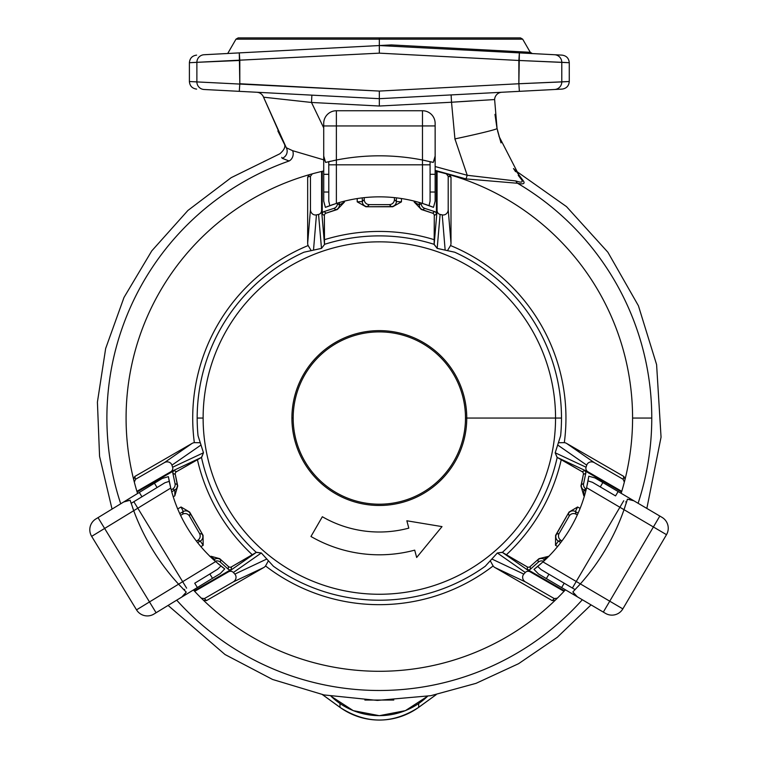 <?xml version="1.0" encoding="UTF-8"?>
<svg xmlns="http://www.w3.org/2000/svg" width="758" height="758" viewBox="0 0 758 758"><rect width="100%" height="100%" fill="white"/><g stroke="black" fill="none" stroke-linecap="round" stroke-linejoin="round"><path stroke-width="1.14" d="M365.887 206.754L392.777 206.754L401.446 201.855L401.446 198.539L401.446 201.855L396.387 201.514L396.387 197.847L396.387 201.514A5.069 5.06 135 0 1 391.317 206.583L389.356 204.613A5.069 5.069 45 0 0 394.416 199.553L394.416 197.63L394.416 199.553L396.387 201.514L401.446 201.855L392.777 206.754L391.317 206.583L389.356 204.613L369.307 204.613L389.356 204.613A5.069 5.069 45 0 0 394.416 199.553L396.387 201.514A5.069 5.06 135 0 1 391.317 206.583L365.887 206.754L367.346 206.583L365.887 206.754L357.217 201.855L362.286 201.514L364.247 199.553A5.069 5.069 135 0 0 369.307 204.613L367.346 206.583A5.069 5.06 -135 0 1 362.286 201.514L364.247 199.553L364.247 197.648L364.247 199.553A5.069 5.069 135 0 0 369.307 204.613L367.346 206.583A5.069 5.06 -135 0 1 362.286 201.514L362.286 197.876L362.286 201.514L357.217 201.855L365.887 206.754M437.082 171.479L436.419 171.317L437.082 171.479A253.248 253.248 0 0 1 446.339 173.828A253.248 253.248 0 0 0 437.082 171.479L437.082 210.459L434.154 244.521L437.082 210.459A4.103 3.799 94.9 0 0 440.104 214.429L437.176 248.387L445.154 250.121L442.227 214.884L440.104 214.429L437.176 248.387L434.154 244.521L434.287 215.566L436.419 214.021L436.419 171.317L436.419 214.021A2.539 2.53 144 0 0 434.675 211.615A2.539 2.53 144 0 1 436.419 214.021L434.287 215.566A2.539 2.53 144 0 0 432.543 213.159L434.675 211.615L432.543 213.159L422.756 209.786A5.069 5.06 -125.9 0 1 419.259 204.973L421.221 203.542A5.069 5.069 144 0 0 424.717 208.355L434.675 211.615L424.717 208.355L422.756 209.786L421.296 209.483L414.2 202.026L419.259 204.973L421.221 203.542A5.069 5.069 144 0 0 424.717 208.355L422.756 209.786A5.069 5.06 -125.9 0 1 419.259 204.973L419.259 202.452L419.259 204.973L414.2 202.026L414.2 201.097L414.2 202.026L421.296 209.483L432.543 213.159A2.539 2.53 144 0 1 434.287 215.566L434.287 239.708A186.62 186.62 0 0 0 324.377 239.708L324.377 215.566A2.539 2.53 36 0 1 326.12 213.159L337.367 209.483L344.464 202.026L344.464 201.154L344.464 202.026L339.404 204.973L339.404 202.509L339.404 204.973A5.069 5.06 125.9 0 1 335.908 209.786L333.946 208.355A5.069 5.069 36 0 0 337.443 203.542L339.404 204.973L344.464 202.026L337.367 209.483L335.908 209.786L333.946 208.355L323.988 211.615L333.946 208.355A5.069 5.069 36 0 0 337.443 203.542L339.404 204.973A5.069 5.06 125.9 0 1 335.908 209.786L326.12 213.159L323.988 211.615L326.12 213.159A2.539 2.53 36 0 0 324.377 215.566L322.245 214.021A2.539 2.53 36 0 1 323.988 211.615A2.539 2.53 36 0 0 322.245 214.021L322.245 171.317L322.245 214.021L324.377 215.566L324.509 244.332A182.157 182.157 0 0 1 434.154 244.332L434.287 239.708A186.62 186.62 0 0 0 324.377 239.708L324.509 244.332A182.157 182.157 0 0 1 434.154 244.332L437.176 248.387L454.705 252.215A182.157 182.157 0 0 1 560.636 435.689L555.188 452.782L557.187 457.434A182.157 182.157 0 0 1 502.365 552.383L506.306 554.809A186.62 186.62 0 0 0 561.261 459.623L582.163 471.694A2.539 2.53 156 0 1 583.376 474.413L580.931 485.982L583.84 495.865L584.371 496.168L583.84 495.865L583.831 490.009L585.773 491.127L583.831 490.009A5.069 5.06 -114.1 0 1 581.405 484.58L583.622 483.595A5.069 5.069 156 0 0 586.038 489.014L583.831 490.009L583.84 495.865L580.931 485.982L581.405 484.58L583.622 483.595L585.782 473.343L583.622 483.595A5.069 5.069 156 0 0 586.038 489.014L583.831 490.009A5.069 5.06 -114.1 0 1 581.405 484.58L583.376 474.413L585.782 473.343L583.376 474.413A2.539 2.53 156 0 0 582.163 471.694L584.57 470.623A2.539 2.53 156 0 1 585.782 473.343A2.539 2.53 156 0 0 584.57 470.623L621.551 491.97L621.75 491.326A253.248 253.248 0 0 0 624.336 482.126L625.066 479.283L623.872 476.479L566.558 443.392A5.495 5.069 -145.3 0 0 564.322 442.644A186.62 186.62 0 0 0 450.527 245.545A5.495 5.069 -94.7 0 0 451.001 243.233L451.001 177.059L449.162 174.624A253.248 253.248 0 0 1 625.066 479.283A253.248 253.248 0 0 0 449.162 174.624L446.339 173.828A253.248 253.248 0 0 0 437.082 171.479L437.082 210.459A4.103 3.799 94.9 0 0 440.104 214.429L442.227 214.884A5.495 5.069 -94.7 0 0 448.205 209.568L448.205 176.273L446.339 173.828A253.248 253.248 0 0 1 632.579 418.046L651.766 418.046A272.435 272.435 0 0 0 517.534 183.265C523.854 184.62 525.588 183.569 522.736 180.11C514.474 168.75 513.915 168.03 521.049 177.969C513.915 168.03 514.474 168.75 522.736 180.11C525.588 183.569 523.854 184.62 517.534 183.265A7.599 5.875 101 0 1 515.942 180.982C522.177 183.057 523.759 182.214 520.661 178.471L518.235 175.335M357.217 198.568L357.217 201.855L357.217 198.568M563.999 591.344L564.464 590.852L527.483 569.504L527.208 566.88L502.203 552.288L530.23 571.854L563.999 591.344L530.23 571.854A4.103 3.799 -145.1 0 0 525.285 572.489L523.835 574.1A5.495 5.069 25.3 0 0 525.446 581.936L554.278 598.583L557.329 598.185A253.248 253.248 0 0 0 563.999 591.344A253.248 253.248 0 0 1 557.329 598.185A253.248 253.248 0 0 0 563.999 591.344L564.464 590.852L527.483 569.504A2.539 2.53 -96 0 0 530.439 569.192A2.539 2.53 -96 0 1 527.483 569.504L527.208 566.88A2.539 2.53 -96 0 0 530.164 566.577L530.439 569.192L530.164 566.577L538.966 558.674L537.99 559.783L538.237 562.199L530.439 569.192L538.237 562.199A5.069 5.069 -96 0 1 543.609 561.308A5.069 5.069 -96 0 0 538.237 562.199L537.99 559.783L538.966 558.674L548.849 556.258L538.966 558.674L530.164 566.577A2.539 2.53 -96 0 1 527.208 566.88L506.306 554.809A186.62 186.62 0 0 0 561.261 459.623L557.187 457.434A182.157 182.157 0 0 1 502.365 552.383L497.343 552.98L485.262 566.245A182.157 182.157 0 0 1 273.401 566.245L261.321 552.98L256.299 552.383A182.157 182.157 0 0 1 201.476 457.434L197.402 459.623A186.62 186.62 0 0 0 252.357 554.809L231.455 566.88A2.539 2.53 -84 0 1 228.499 566.577L219.697 558.674L210.97 556.258L219.697 558.674L220.682 559.783L220.426 562.199A5.069 5.069 -84 0 0 215.244 561.233A5.069 5.069 -84 0 1 220.426 562.199L228.224 569.192L220.426 562.199L220.682 559.783L219.697 558.674L228.499 566.577L228.224 569.192L228.499 566.577A2.539 2.53 -84 0 0 231.455 566.88L231.181 569.504A2.539 2.53 -84 0 1 228.224 569.192A2.539 2.53 -84 0 0 231.181 569.504L194.2 590.852L194.664 591.344A253.248 253.248 0 0 0 201.334 598.185L203.438 600.241L206.46 600.611L263.775 567.524A5.495 5.069 -25.3 0 0 265.537 565.961A186.62 186.62 0 0 0 493.126 565.961A5.495 5.069 25.3 0 0 494.889 567.524L552.203 600.611L555.226 600.241A253.248 253.248 0 0 1 203.438 600.241A253.248 253.248 0 0 0 555.226 600.241L557.329 598.185A253.248 253.248 0 0 1 556.675 598.839M580.107 508.429L577.615 506.998L569.04 512.057L555.605 535.337L555.5 545.296L557.613 546.509L555.5 545.296L558.324 541.079L560.787 542.501L558.324 541.079A5.069 5.06 -105 0 1 556.476 534.163L559.158 533.442A5.069 5.069 165 0 0 561.005 540.359L561.981 540.918L561.005 540.359L558.324 541.079L555.5 545.296L555.605 535.337L556.476 534.163L559.158 533.442L569.182 516.084L559.158 533.442A5.069 5.069 165 0 0 561.005 540.359L558.324 541.079A5.069 5.06 -105 0 1 556.476 534.163L569.04 512.057L568.462 513.403L569.04 512.057L577.615 506.998L575.379 511.546L576.099 514.227A5.069 5.069 -105 0 0 569.182 516.084L568.462 513.403A5.069 5.06 -15 0 1 575.379 511.546L576.099 514.227L577.321 514.938L576.099 514.227A5.069 5.069 -105 0 0 569.182 516.084L568.462 513.403A5.069 5.06 -15 0 1 575.379 511.546L578.127 513.138L575.379 511.546L577.615 506.998L580.107 508.429M133.853 480.297A253.248 253.248 0 0 1 133.597 479.283L134.327 482.126A253.248 253.248 0 0 0 136.914 491.326L170.683 471.827A4.103 3.799 -25.1 0 0 172.606 467.231L171.933 465.166A5.495 5.069 145.3 0 0 164.344 462.645L135.511 479.293L134.327 482.126A253.248 253.248 0 0 0 136.914 491.326L137.113 491.97L174.094 470.623A2.539 2.53 24 0 0 172.881 473.343A2.539 2.53 24 0 1 174.094 470.623L176.5 471.694A2.539 2.53 24 0 0 175.287 474.413L172.881 473.343L175.287 474.413L177.258 484.58A5.069 5.06 114.1 0 1 174.833 490.009L172.625 489.014A5.069 5.069 24 0 0 175.041 483.595L172.881 473.343L175.041 483.595L177.258 484.58L177.732 485.982L174.814 495.865L174.833 490.009L172.625 489.014L171.213 489.839L172.625 489.014A5.069 5.069 24 0 0 175.041 483.595L177.258 484.58A5.069 5.06 114.1 0 1 174.833 490.009L171.744 491.79L174.833 490.009L174.814 495.865L173.231 496.784L174.814 495.865L177.732 485.982L175.287 474.413A2.539 2.53 24 0 1 176.5 471.694L197.402 459.623A186.62 186.62 0 0 0 252.357 554.809L256.299 552.383A182.157 182.157 0 0 1 201.476 457.434L203.476 452.782L198.028 435.689A182.157 182.157 0 0 1 303.958 252.215L321.487 248.387L324.509 244.521L321.487 248.387L318.559 214.429A4.103 3.799 -94.9 0 0 321.582 210.459L321.582 171.479A253.248 253.248 0 0 0 312.324 173.828L310.458 176.273L310.458 209.568A5.495 5.069 94.7 0 0 316.437 214.884L318.559 214.429L316.437 214.884L313.509 250.121L321.487 248.387L318.559 214.429A4.103 3.799 -94.9 0 0 321.582 210.459L324.509 244.521L321.582 210.459L321.582 171.479A253.248 253.248 0 0 0 312.324 173.828L309.501 174.624L307.663 177.059L307.663 243.233A5.495 5.069 94.7 0 0 308.136 245.545A186.62 186.62 0 0 0 194.342 442.644A5.495 5.069 145.3 0 0 192.106 443.392L134.791 476.479L133.597 479.283L134.327 482.126A253.248 253.248 0 0 1 134.1 481.235M200.879 546.613L203.163 545.296L203.068 535.337L189.623 512.057L181.048 506.998L177.704 508.931L181.048 506.998L183.284 511.546L179.75 513.583L183.284 511.546A5.069 5.06 15 0 1 190.201 513.403L189.481 516.084A5.069 5.069 -75 0 0 182.564 514.227L180.594 515.364L182.564 514.227L183.284 511.546L181.048 506.998L189.623 512.057L190.201 513.403L189.481 516.084L199.506 533.442L189.481 516.084A5.069 5.069 -75 0 0 182.564 514.227L183.284 511.546A5.069 5.06 15 0 1 190.201 513.403L203.068 535.337L202.187 534.163L203.068 535.337L203.163 545.296L200.339 541.079L197.658 540.359A5.069 5.069 15 0 0 199.506 533.442L202.187 534.163A5.069 5.06 105 0 1 200.339 541.079L197.658 540.359L196.407 541.079L197.658 540.359A5.069 5.069 15 0 0 199.506 533.442L202.187 534.163A5.069 5.06 105 0 1 200.339 541.079L197.62 542.643L200.339 541.079L203.163 545.296L200.879 546.613M133.579 479.208A253.248 253.248 0 0 1 309.501 174.624A253.248 253.248 0 0 0 133.597 479.283L134.791 476.479L135.511 479.293L164.344 462.645L192.106 443.392L134.791 476.479L135.511 479.293L134.327 482.126M555.178 600.289A253.248 253.248 0 0 1 203.438 600.241L206.46 600.611L263.775 567.524L233.218 581.936A5.495 5.069 -25.3 0 0 234.838 574.1L233.379 572.489A4.103 3.799 145.1 0 0 228.433 571.854L194.664 591.344A253.248 253.248 0 0 0 201.334 598.185L204.385 598.583L233.218 581.936L204.385 598.583L206.46 600.611L204.385 598.583L201.334 598.185L203.438 600.241M557.68 445.012L586.73 465.166L557.68 445.012L555.188 452.782L586.057 467.231L586.73 465.166A5.495 5.069 -145.3 0 1 594.319 462.645L566.558 443.392L594.319 462.645L623.152 479.293L594.319 462.645A5.495 5.069 -145.3 0 0 586.73 465.166L586.057 467.231A4.103 3.799 25.1 0 0 587.981 471.827L621.75 491.326A253.248 253.248 0 0 0 624.336 482.126L623.152 479.293L623.872 476.479L566.558 443.392A5.495 5.069 -145.3 0 0 564.322 442.644L558.4 442.748L564.322 442.644A186.62 186.62 0 0 0 450.527 245.545L447.476 250.623L450.527 245.545A5.495 5.069 -94.7 0 0 451.001 243.233L451.001 177.059L448.205 176.273L448.205 209.568L451.001 243.233L448.205 209.568A5.495 5.069 -94.7 0 1 442.227 214.884L445.154 250.121M313.509 250.121L316.437 214.884A5.495 5.069 94.7 0 1 310.458 209.568L307.663 243.233L310.458 209.568L310.458 176.273L307.663 177.059L307.663 243.233A5.495 5.069 94.7 0 0 308.136 245.545L311.187 250.623L308.136 245.545A186.62 186.62 0 0 0 194.342 442.644L200.273 442.748L194.342 442.644A5.495 5.069 145.3 0 0 192.106 443.392L164.344 462.645A5.495 5.069 145.3 0 1 171.933 465.166L172.606 467.231L203.476 452.782L200.993 445.012L171.933 465.166L200.993 445.012M266.816 559.016L234.838 574.1L266.816 559.016L261.321 552.98L233.379 572.489L234.838 574.1A5.495 5.069 -25.3 0 1 233.218 581.936L263.775 567.524A5.495 5.069 -25.3 0 0 265.537 565.961L268.408 560.768L265.537 565.961A186.62 186.62 0 0 0 493.126 565.961L490.255 560.768L493.126 565.961A5.495 5.069 25.3 0 0 494.889 567.524L552.203 600.611L554.278 598.583L525.446 581.936L494.889 567.524L525.446 581.936A5.495 5.069 25.3 0 1 523.835 574.1L525.285 572.489L497.343 552.98L491.857 559.016L523.835 574.1L491.857 559.016M454.705 252.215A182.157 182.157 0 0 1 561.489 418.046L555.548 418.046A176.207 176.207 0 0 0 379.332 241.84A176.207 176.207 0 0 0 203.125 418.046L197.175 418.046A182.157 182.157 0 0 1 303.958 252.215M198.028 435.689A182.157 182.157 0 0 1 197.175 418.046L203.125 418.046A176.207 176.207 0 0 1 379.332 241.84A176.207 176.207 0 0 1 555.548 418.046L466.757 418.046A87.416 87.416 0 0 0 379.332 330.63A87.416 87.416 0 0 0 291.915 418.046A87.416 87.416 0 0 0 379.332 505.472A87.416 87.416 0 0 0 466.757 418.046L561.489 418.046A182.157 182.157 0 0 1 560.636 435.689M465.488 418.046A86.156 86.156 0 0 1 379.332 504.203A86.156 86.156 0 0 1 293.175 418.046A86.156 86.156 0 0 1 379.332 331.89A86.156 86.156 0 0 1 465.488 418.046A86.156 86.156 0 0 0 379.332 331.89A86.156 86.156 0 0 0 293.175 418.046L291.915 418.046A87.416 87.416 0 0 1 379.332 330.63A87.416 87.416 0 0 1 466.757 418.046L465.488 418.046L466.757 418.046A87.416 87.416 0 0 1 379.332 505.472A87.416 87.416 0 0 1 291.915 418.046L293.175 418.046A86.156 86.156 0 0 0 379.332 504.203A86.156 86.156 0 0 0 465.488 418.046M203.125 418.046A176.207 176.207 0 0 0 379.332 594.263A176.207 176.207 0 0 0 555.548 418.046A176.207 176.207 0 0 1 379.332 594.263A176.207 176.207 0 0 1 203.125 418.046M485.262 566.245A182.157 182.157 0 0 1 273.401 566.245M436.419 171.317A253.248 253.248 0 0 0 435.149 171.033A253.248 253.248 0 0 1 436.419 171.317M323.713 170.986A253.248 253.248 0 0 0 322.245 171.317L321.582 171.479L322.245 171.317A253.248 253.248 0 0 1 323.713 170.986M555.984 599.512A253.248 253.248 0 0 1 555.235 600.241L557.329 598.185L554.278 598.583L552.203 600.611L555.226 600.241M137.113 491.97A253.248 253.248 0 0 0 137.586 493.496A253.248 253.248 0 0 1 137.113 491.97L174.094 470.623L176.5 471.694L201.637 457.339L170.683 471.827L136.914 491.326L137.113 491.97M193.394 589.98A253.248 253.248 0 0 0 194.2 590.852L231.181 569.504L231.455 566.88L256.46 552.288L261.321 552.98L233.379 572.489A4.103 3.799 145.1 0 0 228.433 571.854L256.46 552.288L228.433 571.854L194.664 591.344L194.2 590.852A253.248 253.248 0 0 1 193.394 589.98M564.464 590.852A253.248 253.248 0 0 0 565.43 589.809A253.248 253.248 0 0 1 564.464 590.852M621.143 493.306A253.248 253.248 0 0 0 621.551 491.97L584.57 470.623L582.163 471.694L557.026 457.339L555.188 452.782L586.057 467.231A4.103 3.799 25.1 0 0 587.981 471.827L557.026 457.339L587.981 471.827L621.75 491.326L621.551 491.97A253.248 253.248 0 0 1 621.143 493.306M451.001 177.059L449.162 174.624L446.339 173.828L448.205 176.273L451.001 177.059M309.501 174.624L307.663 177.059L310.458 176.273L312.324 173.828L309.501 174.624M322.349 516.738L310.96 536.484L322.349 516.738A113.965 113.965 0 0 0 408.808 528.127L406.847 520.784L442.009 526.611L416.673 557.481L414.702 550.147A136.753 136.753 0 0 1 310.96 536.484A136.753 136.753 0 0 0 414.702 550.147L416.673 557.481L442.009 526.611L416.673 557.481M408.808 528.127L406.847 520.784M545.144 559.887L543.893 559.167L544.073 560.882L543.893 559.167L545.144 559.887M497.343 552.98L502.203 552.288L530.23 571.854A4.103 3.799 -145.1 0 0 525.285 572.489L497.343 552.98M625.066 479.283L623.872 476.479L623.152 479.293L624.336 482.126L625.066 479.283M537.99 559.783A5.069 5.06 -5.9 0 1 543.893 559.167L548.981 556.258L543.893 559.167A5.069 5.06 -5.9 0 0 537.99 559.783M214.77 559.167L213.652 559.811L214.77 559.167A5.069 5.06 5.9 0 1 220.682 559.783A5.069 5.06 5.9 0 0 214.77 559.167L209.691 556.258L214.77 559.167L214.609 560.674L214.77 559.167M203.476 452.782L201.637 457.339L170.683 471.827A4.103 3.799 -25.1 0 0 172.606 467.231L203.476 452.782M286.316 147.763A7.599 7.457 -28 0 1 282.213 158.299L281.72 157.361L282.213 158.299L289.092 160.99A272.435 272.435 0 0 0 120.73 503.776A272.435 272.435 0 0 1 289.092 160.99A7.599 6.519 97.8 0 0 292.635 150.69L323.713 159.843L292.635 150.69A7.599 6.519 -82.2 0 1 289.092 160.99L282.213 158.299A7.599 7.457 152 0 0 286.382 147.886M176.709 600.165A272.435 272.435 0 0 0 582.324 599.749A272.435 272.435 0 0 1 176.709 600.165M515.933 180.982L467.222 175.278L435.149 166.542L467.222 175.278L454.933 138.894A43.054 1.469 -11.9 0 0 497.059 128.547A43.054 1.469 168.1 0 1 454.933 138.894L451.522 102.235L494.623 99.554L497.059 128.547L494.623 99.554L451.522 102.235L451.124 94.921L461.006 94.399L379.332 98.682L379.332 106.025L451.522 102.235L454.933 138.894L467.222 175.278L465.999 178.916L435.149 170.379L465.999 178.916L517.534 183.265L465.999 178.916L467.222 175.278L515.942 180.982A7.599 5.875 -79 0 0 517.534 183.265A272.435 272.435 0 0 1 638.094 503.274A272.435 272.435 0 0 0 651.766 418.046L632.579 418.046M520.708 178.518A7.599 6.718 141.2 0 0 522.736 180.11M271.193 93.016L379.332 98.682L239.291 91.339L239.803 83.75L379.332 91.074L379.332 98.682L519.372 91.339L379.332 98.682L379.332 91.074L196.881 81.911A7.599 7.589 93 0 0 204.073 89.491L379.332 98.682L311.889 95.148L311.491 102.463L379.332 106.025L379.332 98.682L451.124 94.921L451.522 102.235L379.332 106.025L311.491 102.463L263.547 97.185L286.306 147.744L292.635 150.69L286.306 147.744L284.961 145.185M284.307 143.935L277.845 130.926L284.316 143.944M454.933 138.894L455.122 139.794M497.011 128.32L501.019 142.883L497.57 130.859M515.601 171.687L513.507 168.551M518.264 175.373L518.624 175.847M496.945 127.979L494.974 114.382L496.945 127.979M501.076 92.296L500.782 92.391A7.599 7.599 0 0 1 501.815 92.258L500.849 92.315L501.815 92.258A7.599 7.599 -93 0 0 501.625 92.277M519.372 91.339L562.057 89.103C566.463 88.478 568.87 85.948 569.267 81.513C568.87 85.948 566.463 88.478 562.057 89.103L554.591 89.491A7.599 7.589 -93 0 0 561.782 81.911L569.267 81.513L569.267 62.715L569.267 81.513L518.86 83.75L519.372 91.339L554.591 89.491A7.599 7.589 -93 0 0 561.782 81.911L518.86 83.75L519.372 91.339M470.547 93.897L479.321 93.442L470.547 93.897M458.798 94.513L452.45 94.845M500.782 92.381L501.805 92.258A7.599 7.599 -93 0 0 494.633 99.431M515.942 180.982C522.177 183.057 523.759 182.214 520.661 178.471L498.916 136.146M294.815 94.248L311.889 95.148L311.491 102.463L323.713 127.884L311.491 102.463L263.547 97.185A7.599 7.599 0 0 0 256.829 92.258L257.417 92.287L256.829 92.258A7.599 7.599 93 0 1 256.858 92.258A7.599 7.599 0 0 0 256.829 92.258L256.858 92.258M279.759 93.461L290.001 94.001L279.749 93.461M290.522 94.02L298.728 94.456M298.718 94.456L292.759 94.144M294.303 94.219L295.866 94.305M305.417 94.807L307.037 94.892M112.042 509.092L99.563 456.307L97.412 402.119L105.656 348.509L123.999 297.468L151.771 250.879L187.927 210.449L231.152 177.685L279.854 153.779C284.61 149.658 285.974 146.123 283.928 143.196L263.547 97.185A7.599 7.599 0 0 0 258.099 92.438L256.839 92.258L258.118 92.438M451.522 102.235L471.902 100.899L451.522 102.235M519.126 83.74L553.596 82.262L519.126 83.74M559.679 81.997L561.782 81.911L559.679 81.997M204.272 54.718L227.713 53.496L204.073 54.737A7.599 7.589 87 0 0 196.881 62.317L239.803 60.469L239.803 83.75L239.291 52.889L204.073 54.737A7.599 7.589 87 0 0 196.881 62.317L379.332 53.155L518.86 60.469L379.332 53.155L379.332 45.546L519.372 52.889L518.86 83.75L379.332 91.074L196.881 81.911L196.881 62.317L239.803 60.469L239.291 52.889L379.332 45.546L379.332 53.155L518.86 60.469L379.332 53.155L189.396 62.715C189.794 58.281 192.2 55.751 196.606 55.126C192.2 55.751 189.794 58.281 189.396 62.715L196.881 62.317L189.396 62.715L189.396 81.513L196.881 81.911L196.881 62.317L189.396 62.715L189.396 81.513C189.794 85.948 192.2 88.478 196.606 89.103C192.2 88.478 189.794 85.948 189.396 81.513L196.881 81.911A7.599 7.589 93 0 0 204.073 89.491L239.291 91.339L239.803 83.75L379.332 91.074L518.86 83.75L518.86 60.469L518.86 69.376L518.86 60.469L561.782 62.317L561.119 62.289L561.782 62.317L561.782 81.911L561.782 62.317A7.599 7.589 -87 0 0 554.591 54.737L562.057 55.126C566.463 55.751 568.87 58.281 569.267 62.715L561.782 62.317A7.599 7.589 -87 0 0 554.591 54.737L554.392 54.718M239.803 83.75L239.803 69.376L239.803 83.75M518.377 52.833L444.69 48.976M204.073 54.737A7.599 7.589 87 0 0 196.881 62.317A7.599 7.589 87 0 1 204.073 54.737L379.332 45.546L562.057 55.126C566.463 55.751 568.87 58.281 569.267 62.715L518.86 60.469L519.372 52.889L552.876 54.642M389.034 46.058L532.031 53.553M237.822 52.965L379.332 45.546L387.812 45.992M403.796 46.835L531.614 53.524M387.3 45.963L379.332 45.546L379.332 39.17L379.332 45.546L391.355 44.921L530.268 52.302L391.355 44.921L530.268 52.302L391.355 44.921L240.068 52.842M391.147 44.93L390.228 44.978M227.713 53.496L235.984 39.17L379.332 39.17L235.984 39.17L238.173 37.9L379.332 37.9L379.332 39.17L522.679 39.17L379.332 39.17L379.332 37.9L520.49 37.9L522.679 39.17L530.268 52.302L532.324 53.562M520.168 176.794L518.68 174.738M517.562 173.118L516.861 172.075M516.369 171.317L513.536 168.579M514.142 169.508L513.763 168.939L514.132 169.508M393.781 700.051L364.882 700.051L393.781 700.051M427.588 696.261A69.006 67.964 180 0 1 331.075 696.261A69.006 67.964 -0 0 0 427.588 696.261L405.407 710.644L379.332 715.685L353.256 710.644L331.038 696.261M322.425 694.622L339.991 707.366C366.218 724.26 392.445 724.26 418.672 707.366L418.681 703.547L418.681 707.328L436.182 694.641L418.681 707.328A66.353 65.34 180 0 1 339.982 707.328L339.982 703.547L339.982 707.328A66.353 65.34 -0 0 0 418.681 707.328L418.624 707.375M322.482 694.641L339.982 707.328L322.482 694.641M573.408 594.499L573.73 593.94L573.408 594.499L561.631 587.573L564.198 583.215L548.925 574.223L575.104 589.629L564.198 583.215L561.631 587.573L546.357 578.591L548.925 574.223L541.06 569.599L537.725 566.425L542.965 561.896L534.002 569.381L538.493 573.958L534.002 569.381L537.725 566.425L541.06 569.599L548.925 574.223L546.357 578.591L538.493 573.958L585.261 601.473M540.795 563.819L538.834 565.506L540.795 563.819M536.967 567.041L535.281 568.386L536.967 567.041M580.363 583.906L572.83 591.979L577.388 596.84L572.83 591.979L580.363 583.906L542.965 561.896A144.352 144.352 0 0 0 586.616 487.688L588.805 476.214L594.992 477.919L588.805 476.214L586.616 487.688A144.352 144.352 0 0 1 542.965 561.896L576.241 581.481L572.385 588.028L576.241 581.481L622.839 608.892A12.659 12.659 0 0 1 605.5 613.383L603.321 612.104L605.5 613.383A12.659 12.659 0 0 0 622.839 608.892L609.745 601.189L653.396 526.971L666.5 534.674L622.839 608.892L666.5 534.674A12.659 12.659 0 0 0 661.999 517.344A12.659 12.659 0 0 1 666.5 534.674L624.024 509.689A222.861 222.861 0 0 1 580.363 583.906L578.307 586.199L580.363 583.906A222.861 222.861 0 0 0 624.024 509.689L627.425 499.181L625.937 503.994L627.425 499.181L633.887 500.801L659.82 516.056L653.396 526.971L624.024 509.689A222.861 222.861 0 0 1 580.363 583.906L609.745 601.189L653.396 526.971L624.024 509.689L627.425 499.181L633.887 500.801L661.999 517.344L659.82 516.056L653.396 526.971L624.024 509.689L625.028 506.78L624.024 509.689L619.892 507.263L576.241 581.481L619.892 507.263L586.616 487.688L619.892 507.263L623.749 500.716L619.892 507.263L624.024 509.689M588.559 477.824L588.199 479.975L588.559 477.824M587.763 482.325L587.251 484.855L587.763 482.325M603.321 612.104L577.388 596.84L603.321 612.104L609.745 601.189L603.321 612.104L605.5 613.383M574.346 589.174A7.599 6.831 120.5 0 0 575.151 589.572A7.599 6.831 -59.5 0 1 574.346 589.174M592.424 482.287L588.028 480.913L592.424 482.287L600.289 486.911L602.856 482.552L600.289 486.911L592.424 482.287M594.992 477.919L641.761 505.434L618.13 491.535L615.562 495.903L600.289 486.911L615.562 495.903L618.13 491.535L594.992 477.919M629.576 499.02L629.907 498.461L629.576 499.02M625.71 501.872A7.599 6.831 -59.5 0 1 626.449 502.383A7.599 6.831 120.5 0 0 625.71 501.872M127.657 499.55L127.998 500.109L127.657 499.55L139.311 492.435L141.954 496.765L157.077 487.527L131.153 503.35L141.954 496.765L139.311 492.435L154.433 483.206L157.077 487.527L164.874 482.77L169.242 481.33L170.758 488.076L168.38 476.649L162.231 478.45L168.38 476.649L169.242 481.33L164.874 482.77L157.077 487.527L154.433 483.206L162.231 478.45L115.917 506.723M170.086 485.262L169.527 482.742L170.086 485.262M169.053 480.373L168.664 478.251L169.053 480.373M170.758 488.076A144.352 144.352 0 0 0 215.623 561.574L224.709 568.907L220.294 573.56L224.709 568.907L215.623 561.574A144.352 144.352 0 0 1 170.758 488.076L137.804 508.192L133.844 501.711L137.804 508.192L91.661 536.361A12.659 12.659 0 0 1 95.868 518.955L98.028 517.638L95.868 518.955A12.659 12.659 0 0 0 91.661 536.361L104.632 528.449L149.487 601.937L136.525 609.858L91.661 536.361L136.525 609.858A12.659 12.659 0 0 0 153.931 614.065A12.659 12.659 0 0 1 136.525 609.858L178.585 584.181A222.861 222.861 0 0 1 133.721 510.693L132.669 507.794L133.721 510.693A222.861 222.861 0 0 0 178.585 584.181L186.25 592.131L182.706 588.559L186.25 592.131L181.768 597.067L156.091 612.748L149.487 601.937L178.585 584.181A222.861 222.861 0 0 1 133.721 510.693A222.861 222.861 0 0 0 178.585 584.181L186.25 592.131L181.768 597.067L153.931 614.065L156.091 612.748L149.487 601.937L178.585 584.181L180.679 586.436L178.585 584.181L149.487 601.937L98.028 517.638L104.632 528.449L137.804 508.192L182.669 581.689L137.804 508.192L170.758 488.076M223.402 567.932L221.677 566.596L223.402 567.932M219.811 565.108L217.821 563.459L219.811 565.108M98.028 517.638L123.715 501.967L130.149 500.233L123.715 501.967L95.868 518.955M130.168 500.299L131.229 503.587L130.177 500.318M130.149 500.233L133.721 510.693L130.149 500.233M131.901 502.895A7.599 6.831 -121.4 0 0 131.172 503.416A7.599 6.831 58.6 0 1 131.901 502.895M178.585 584.181L215.623 561.574L182.669 581.689L186.629 588.17L182.669 581.689L178.585 584.181M217.65 569.23L220.938 566.008L217.65 569.23L209.852 573.995L212.496 578.316L209.852 573.995L217.65 569.23M220.294 573.56L173.98 601.833L197.374 587.545L194.73 583.224L209.852 573.995L194.73 583.224L197.374 587.545L220.294 573.56M185.378 594.111L185.719 594.66L185.378 594.111M184.687 589.354A7.599 6.831 58.6 0 1 183.891 589.771A7.599 6.831 -121.4 0 0 184.687 589.354M435.149 160.649L434.495 160.649L435.149 160.649L435.149 174.302L430.08 174.302L430.08 192.02L430.08 161.653L430.08 174.302L435.149 174.302L435.149 192.02L430.08 192.02L430.08 201.154L429.037 205.636L422.49 203.419L433.481 207.341L435.149 201.154L433.481 207.341L429.037 205.636L430.08 201.154L430.08 192.02L435.149 192.02L435.149 201.154L435.149 146.891M425.238 204.309L427.683 205.153L425.238 204.309M429.957 205.977L431.965 206.744L429.957 205.977M422.481 160.014L433.263 162.42L435.149 156.025L433.263 162.42L422.481 160.014L422.49 203.419A144.352 144.352 0 0 0 336.381 203.419L325.39 207.351L323.723 201.164L325.39 207.351L336.381 203.419A144.352 144.352 0 0 1 422.49 203.419L422.481 164.808L430.08 164.808L422.481 164.808L422.481 110.744A12.659 12.659 0 0 1 435.139 123.402L435.139 125.932L435.139 123.402A12.659 12.659 0 0 0 422.481 110.744L422.481 125.942L336.381 125.942L336.381 110.744L422.481 110.744L336.381 110.744A12.659 12.659 0 0 0 323.713 123.412A12.659 12.659 0 0 1 336.381 110.744L336.381 160.023A222.861 222.861 0 0 1 422.481 160.014L425.503 160.639L422.481 160.014A222.861 222.861 0 0 0 336.381 160.023L325.599 162.43L330.497 161.264L325.599 162.43L323.713 156.034L323.713 125.942L336.381 125.942L336.381 160.023A222.861 222.861 0 0 1 422.481 160.014L422.481 125.942L336.381 125.942L336.381 160.023L325.599 162.43L323.713 156.034L323.713 123.412L323.713 125.942L336.381 125.942L336.381 160.023L333.368 160.639L336.381 160.023L336.381 164.818L422.481 164.808L336.381 164.818L336.381 203.419L336.381 164.818L328.783 164.818L336.381 164.818L336.381 160.023M326.897 206.754L328.944 205.968L326.897 206.754M331.18 205.153L333.624 204.309L331.18 205.153M435.139 125.932L435.149 156.025L435.139 125.932L422.481 125.942L435.139 125.932L435.139 123.402M429.833 161.596L433.188 162.401L429.833 161.596M430.08 162.534A7.599 6.831 -0 0 0 430.013 161.634A7.599 6.831 180 0 1 430.08 162.534M328.783 201.164L329.825 205.645L328.783 201.164L328.783 192.03L323.723 192.03L328.783 192.03L328.783 201.164M323.723 201.164L323.713 146.9L323.713 174.312L328.783 174.312L328.783 161.653L328.783 192.03L328.783 174.312L323.713 174.312L323.723 201.164M324.367 160.649L323.713 160.649L324.367 160.649M328.783 162.534A7.599 6.831 180 0 1 328.849 161.643A7.599 6.831 -0 0 0 328.783 162.534M168.087 605.424L225.012 654.524L272.558 679.452L323.96 694.934L377.37 700.411L430.847 695.683L476.033 683.346L518.557 663.705L557.253 637.317L591.05 604.884M646.849 508.429L661.052 437.158L656.599 364.617L638.416 305.758L607.897 252.253L566.51 206.631L516.207 171.071M285.359 145.934L283.88 143.11M468.994 93.983L478.393 93.49L468.994 93.983M291.479 94.077L271.288 93.016M501.805 92.258L501.152 92.296M383.112 45.745L385.964 45.897M513.564 168.636L513.943 169.214M418.672 707.366L436.238 694.622"/></g></svg>
